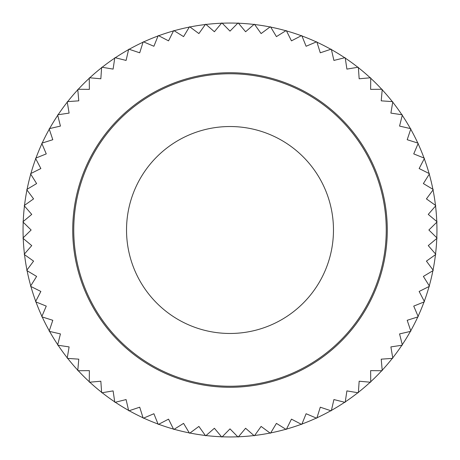 <?xml version="1.0" encoding="UTF-8"?>
<svg xmlns="http://www.w3.org/2000/svg" width="460" height="460" viewBox="0 0 460 460"><rect width="100%" height="100%" fill="white"/><g stroke="black" fill="none" stroke-linecap="round" stroke-linejoin="round"><path stroke-width="0.69" d="M230 436.948A206.948 206.948 0 0 1 222.22 436.799L230 428.875L237.975 437A207.155 207.155 0 0 0 238.291 436.988L245.605 428.26L254.19 435.735A207.155 207.155 0 0 0 254.506 435.7L261.113 426.426L270.261 433.205A207.155 207.155 0 0 0 270.566 433.142L276.425 423.378L286.08 429.416A207.155 207.155 0 0 0 286.379 429.335L291.456 419.14L301.553 424.402A207.155 207.155 0 0 0 301.846 424.292L306.107 413.735L316.584 418.192A207.155 207.155 0 0 0 316.871 418.059L320.286 407.198L331.085 410.815A207.155 207.155 0 0 0 331.355 410.665L333.914 399.567L344.96 402.327A207.155 207.155 0 0 0 345.218 402.155L346.897 390.897L358.122 392.777A207.155 207.155 0 0 0 358.369 392.581L359.162 381.225L370.501 382.225A207.155 207.155 0 0 0 370.731 382.013L370.628 370.628L382.013 370.731A207.155 207.155 0 0 0 382.225 370.501L381.225 359.162L392.581 358.369A207.155 207.155 0 0 0 392.777 358.122L390.897 346.897L402.155 345.218A207.155 207.155 0 0 0 402.327 344.96L399.567 333.914L410.665 331.355A207.155 207.155 0 0 0 410.815 331.085L407.198 320.286L418.059 316.871A207.155 207.155 0 0 0 418.192 316.584L413.735 306.107L424.292 301.846A207.155 207.155 0 0 0 424.402 301.553L419.14 291.456L429.335 286.379A207.155 207.155 0 0 0 429.416 286.08L423.378 276.425L433.142 270.566A207.155 207.155 0 0 0 433.205 270.261L426.426 261.113L435.7 254.506A207.155 207.155 0 0 0 435.735 254.19L428.26 245.605L436.988 238.291A207.155 207.155 0 0 0 437 237.975L428.875 230L437 222.025A207.155 207.155 0 0 0 436.988 221.708L428.26 214.394L435.735 205.81A207.155 207.155 0 0 0 435.7 205.493L426.426 198.887L433.205 189.738A207.155 207.155 0 0 0 433.142 189.434L423.378 183.574L429.416 173.92A207.155 207.155 0 0 0 429.335 173.621L419.14 168.544L424.402 158.447A207.155 207.155 0 0 0 424.292 158.154L413.735 153.893L418.192 143.416A207.155 207.155 0 0 0 418.059 143.129L407.198 139.713L410.815 128.915A207.155 207.155 0 0 0 410.665 128.645L399.567 126.086L402.327 115.04A207.155 207.155 0 0 0 402.155 114.781L390.897 113.102L392.777 101.879A207.155 207.155 0 0 0 392.581 101.631L381.225 100.838L382.225 89.499A207.155 207.155 0 0 0 382.013 89.269L370.628 89.372L370.731 77.987A207.155 207.155 0 0 0 370.501 77.774L359.162 78.775L358.369 67.419A207.155 207.155 0 0 0 358.122 67.223L346.897 69.103L345.218 57.845A207.155 207.155 0 0 0 344.96 57.672L333.914 60.432L331.355 49.335A207.155 207.155 0 0 0 331.085 49.185L320.286 52.802L316.871 41.94A207.155 207.155 0 0 0 316.584 41.808L306.107 46.264L301.846 35.707A207.155 207.155 0 0 0 301.553 35.598L291.456 40.859L286.379 30.665A207.155 207.155 0 0 0 286.08 30.584L276.425 36.622L270.566 26.858A207.155 207.155 0 0 0 270.261 26.795L261.113 33.574L254.506 24.299A207.155 207.155 0 0 0 254.19 24.265L245.605 31.74L238.291 23.012A207.155 207.155 0 0 0 237.975 23L230 31.125L222.22 23.201A206.948 206.948 0 0 1 237.78 23.201A206.948 206.948 0 0 1 238.47 23.224A206.948 206.948 0 0 1 270.037 26.962A206.948 206.948 0 0 1 270.71 27.1A206.948 206.948 0 0 1 285.844 30.728A206.948 206.948 0 0 1 286.505 30.918A206.948 206.948 0 0 1 301.306 35.725A206.948 206.948 0 0 1 301.95 35.966A206.948 206.948 0 0 1 316.325 41.917A206.948 206.948 0 0 1 316.952 42.205A206.948 206.948 0 0 1 344.684 57.741A206.948 206.948 0 0 1 345.259 58.121A206.948 206.948 0 0 1 357.846 67.269A206.948 206.948 0 0 1 358.392 67.695A206.948 206.948 0 0 1 370.219 77.803A206.948 206.948 0 0 1 370.731 78.269A206.948 206.948 0 0 1 381.731 89.269A206.948 206.948 0 0 1 382.197 89.78A206.948 206.948 0 0 1 392.305 101.608A206.948 206.948 0 0 1 392.731 102.154A206.948 206.948 0 0 1 401.879 114.741A206.948 206.948 0 0 1 402.258 115.316A206.948 206.948 0 0 1 417.795 143.048A206.948 206.948 0 0 1 418.082 143.675A206.948 206.948 0 0 1 424.034 158.05A206.948 206.948 0 0 1 424.275 158.694A206.948 206.948 0 0 1 429.082 173.495A206.948 206.948 0 0 1 429.272 174.156A206.948 206.948 0 0 1 432.9 189.29A206.948 206.948 0 0 1 433.038 189.963A206.948 206.948 0 0 1 436.776 221.53A206.948 206.948 0 0 1 436.799 222.22A206.948 206.948 0 0 1 436.799 237.78A206.948 206.948 0 0 1 436.776 238.47A206.948 206.948 0 0 1 433.038 270.037A206.948 206.948 0 0 1 432.9 270.71A206.948 206.948 0 0 1 429.272 285.844A206.948 206.948 0 0 1 429.082 286.505A206.948 206.948 0 0 1 424.275 301.306A206.948 206.948 0 0 1 424.034 301.95A206.948 206.948 0 0 1 418.082 316.325A206.948 206.948 0 0 1 417.795 316.952A206.948 206.948 0 0 1 402.258 344.684A206.948 206.948 0 0 1 401.879 345.259A206.948 206.948 0 0 1 392.731 357.846A206.948 206.948 0 0 1 392.305 358.392A206.948 206.948 0 0 1 382.197 370.219A206.948 206.948 0 0 1 381.731 370.731A206.948 206.948 0 0 1 370.731 381.731A206.948 206.948 0 0 1 370.219 382.197A206.948 206.948 0 0 1 358.392 392.305A206.948 206.948 0 0 1 357.846 392.731A206.948 206.948 0 0 1 345.259 401.879A206.948 206.948 0 0 1 344.684 402.258A206.948 206.948 0 0 1 316.952 417.795A206.948 206.948 0 0 1 316.325 418.082A206.948 206.948 0 0 1 301.95 424.034A206.948 206.948 0 0 1 301.306 424.275A206.948 206.948 0 0 1 286.505 429.082A206.948 206.948 0 0 1 285.844 429.272A206.948 206.948 0 0 1 270.71 432.9A206.948 206.948 0 0 1 270.037 433.038A206.948 206.948 0 0 1 238.47 436.776A206.948 206.948 0 0 1 237.78 436.799A206.948 206.948 0 0 1 230 436.948M221.53 436.776A206.948 206.948 0 0 1 206.017 435.551L214.394 428.26L221.708 436.988A207.155 207.155 0 0 0 222.025 437L222.22 436.799A206.948 206.948 0 0 1 221.53 436.776M205.333 435.47A206.948 206.948 0 0 1 189.963 433.038L198.887 426.426L205.493 435.7A207.155 207.155 0 0 0 205.81 435.735L206.017 435.551A206.948 206.948 0 0 1 205.333 435.47M189.29 432.9A206.948 206.948 0 0 1 174.156 429.272L183.574 423.378L189.434 433.142A207.155 207.155 0 0 0 189.738 433.205L189.963 433.038A206.948 206.948 0 0 1 189.29 432.9M173.495 429.082A206.948 206.948 0 0 1 158.694 424.275L168.544 419.14L173.621 429.335A207.155 207.155 0 0 0 173.92 429.416L174.156 429.272A206.948 206.948 0 0 1 173.495 429.082M158.05 424.034A206.948 206.948 0 0 1 143.675 418.082L153.893 413.735L158.154 424.292A207.155 207.155 0 0 0 158.447 424.402L158.694 424.275A206.948 206.948 0 0 1 158.05 424.034M143.048 417.795A206.948 206.948 0 0 1 129.185 410.728L139.713 407.198L143.129 418.059A207.155 207.155 0 0 0 143.416 418.192L143.675 418.082A206.948 206.948 0 0 1 143.048 417.795M128.582 410.389A206.948 206.948 0 0 1 115.316 402.258L126.086 399.567L128.645 410.665A207.155 207.155 0 0 0 128.915 410.815L129.185 410.728A206.948 206.948 0 0 1 128.582 410.389M114.741 401.879A206.948 206.948 0 0 1 102.154 392.731L113.102 390.897L114.781 402.155A207.155 207.155 0 0 0 115.04 402.327L115.316 402.258A206.948 206.948 0 0 1 114.741 401.879M101.608 392.305A206.948 206.948 0 0 1 89.78 382.197L100.838 381.225L101.631 392.581A207.155 207.155 0 0 0 101.879 392.777L102.154 392.731A206.948 206.948 0 0 1 101.608 392.305M89.269 381.731A206.948 206.948 0 0 1 78.269 370.731L89.372 370.628L89.269 382.013A207.155 207.155 0 0 0 89.499 382.225L89.78 382.197A206.948 206.948 0 0 1 89.269 381.731M77.803 370.219A206.948 206.948 0 0 1 67.695 358.392L78.775 359.162L77.774 370.501A207.155 207.155 0 0 0 77.987 370.731L78.269 370.731A206.948 206.948 0 0 1 77.803 370.219M67.269 357.846A206.948 206.948 0 0 1 58.121 345.259L69.103 346.897L67.223 358.122A207.155 207.155 0 0 0 67.419 358.369L67.695 358.392A206.948 206.948 0 0 1 67.269 357.846M57.741 344.684A206.948 206.948 0 0 1 49.611 331.418L60.432 333.914L57.672 344.96A207.155 207.155 0 0 0 57.845 345.218L58.121 345.259A206.948 206.948 0 0 1 57.741 344.684M49.272 330.815A206.948 206.948 0 0 1 42.205 316.952L52.802 320.286L49.185 331.085A207.155 207.155 0 0 0 49.335 331.355L49.611 331.418A206.948 206.948 0 0 1 49.272 330.815M41.917 316.325A206.948 206.948 0 0 1 35.966 301.95L46.264 306.107L41.808 316.584A207.155 207.155 0 0 0 41.94 316.871L42.205 316.952A206.948 206.948 0 0 1 41.917 316.325M35.725 301.306A206.948 206.948 0 0 1 30.918 286.505L40.859 291.456L35.598 301.553A207.155 207.155 0 0 0 35.707 301.846L35.966 301.95A206.948 206.948 0 0 1 35.725 301.306M30.728 285.844A206.948 206.948 0 0 1 27.1 270.71L36.622 276.425L30.584 286.08A207.155 207.155 0 0 0 30.665 286.379L30.918 286.505A206.948 206.948 0 0 1 30.728 285.844M26.962 270.037A206.948 206.948 0 0 1 24.529 254.667L33.574 261.113L26.795 270.261A207.155 207.155 0 0 0 26.858 270.566L27.1 270.71A206.948 206.948 0 0 1 26.962 270.037M24.449 253.983A206.948 206.948 0 0 1 23.224 238.47L31.74 245.605L24.265 254.19A207.155 207.155 0 0 0 24.299 254.506L24.529 254.667A206.948 206.948 0 0 1 24.449 253.983M23.201 237.78A206.948 206.948 0 0 1 23.201 222.22L31.125 230L23 237.975A207.155 207.155 0 0 0 23.012 238.291L23.224 238.47A206.948 206.948 0 0 1 23.201 237.78M23.224 221.53A206.948 206.948 0 0 1 24.449 206.017L31.74 214.394L23.012 221.708A207.155 207.155 0 0 0 23 222.025L23.201 222.22A206.948 206.948 0 0 1 23.224 221.53M24.529 205.333A206.948 206.948 0 0 1 26.962 189.963L33.574 198.887L24.299 205.493A207.155 207.155 0 0 0 24.265 205.81L24.449 206.017A206.948 206.948 0 0 1 24.529 205.333M27.1 189.29A206.948 206.948 0 0 1 30.728 174.156L36.622 183.574L26.858 189.434A207.155 207.155 0 0 0 26.795 189.738L26.962 189.963A206.948 206.948 0 0 1 27.1 189.29M30.918 173.495A206.948 206.948 0 0 1 35.725 158.694L40.859 168.544L30.665 173.621A207.155 207.155 0 0 0 30.584 173.92L30.728 174.156A206.948 206.948 0 0 1 30.918 173.495M35.966 158.05A206.948 206.948 0 0 1 41.917 143.675L46.264 153.893L35.707 158.154A207.155 207.155 0 0 0 35.598 158.447L35.725 158.694A206.948 206.948 0 0 1 35.966 158.05M42.205 143.048A206.948 206.948 0 0 1 49.272 129.185L52.802 139.713L41.94 143.129A207.155 207.155 0 0 0 41.808 143.416L41.917 143.675A206.948 206.948 0 0 1 42.205 143.048M49.611 128.582A206.948 206.948 0 0 1 57.741 115.316L60.432 126.086L49.335 128.645A207.155 207.155 0 0 0 49.185 128.915L49.272 129.185A206.948 206.948 0 0 1 49.611 128.582M58.121 114.741A206.948 206.948 0 0 1 67.269 102.154L69.103 113.102L57.845 114.781A207.155 207.155 0 0 0 57.672 115.04L57.741 115.316A206.948 206.948 0 0 1 58.121 114.741M67.695 101.608A206.948 206.948 0 0 1 77.803 89.78L78.775 100.838L67.419 101.631A207.155 207.155 0 0 0 67.223 101.879L67.269 102.154A206.948 206.948 0 0 1 67.695 101.608M78.269 89.269A206.948 206.948 0 0 1 89.269 78.269L89.372 89.372L77.987 89.269A207.155 207.155 0 0 0 77.774 89.499L77.803 89.78A206.948 206.948 0 0 1 78.269 89.269M89.78 77.803A206.948 206.948 0 0 1 101.608 67.695L100.838 78.775L89.499 77.774A207.155 207.155 0 0 0 89.269 77.987L89.269 78.269A206.948 206.948 0 0 1 89.78 77.803M102.154 67.269A206.948 206.948 0 0 1 114.741 58.121L113.102 69.103L101.879 67.223A207.155 207.155 0 0 0 101.631 67.419L101.608 67.695A206.948 206.948 0 0 1 102.154 67.269M115.316 57.741A206.948 206.948 0 0 1 128.582 49.611L126.086 60.432L115.04 57.672A207.155 207.155 0 0 0 114.781 57.845L114.741 58.121A206.948 206.948 0 0 1 115.316 57.741M129.185 49.272A206.948 206.948 0 0 1 143.048 42.205L139.713 52.802L128.915 49.185A207.155 207.155 0 0 0 128.645 49.335L128.582 49.611A206.948 206.948 0 0 1 129.185 49.272M143.675 41.917A206.948 206.948 0 0 1 158.05 35.966L153.893 46.264L143.416 41.808A207.155 207.155 0 0 0 143.129 41.94L143.048 42.205A206.948 206.948 0 0 1 143.675 41.917M158.694 35.725A206.948 206.948 0 0 1 173.495 30.918L168.544 40.859L158.447 35.598A207.155 207.155 0 0 0 158.154 35.707L158.05 35.966A206.948 206.948 0 0 1 158.694 35.725M174.156 30.728A206.948 206.948 0 0 1 189.29 27.1L183.574 36.622L173.92 30.584A207.155 207.155 0 0 0 173.621 30.665L173.495 30.918A206.948 206.948 0 0 1 174.156 30.728M189.963 26.962A206.948 206.948 0 0 1 205.333 24.529L198.887 33.574L189.738 26.795A207.155 207.155 0 0 0 189.434 26.858L189.29 27.1A206.948 206.948 0 0 1 189.963 26.962M206.017 24.449A206.948 206.948 0 0 1 221.53 23.224L214.394 31.74L205.81 24.265A207.155 207.155 0 0 0 205.493 24.299L205.333 24.529A206.948 206.948 0 0 1 206.017 24.449M230 72.72A157.28 157.28 0 0 1 387.28 230A157.28 157.28 0 0 1 230 387.28A157.28 157.28 0 0 1 72.72 230A157.28 157.28 0 0 1 230 72.72M221.708 23.012L221.53 23.224A206.948 206.948 0 0 1 222.22 23.201L222.025 23A207.155 207.155 0 0 0 221.708 23.012M230 73.755A156.245 156.245 0 0 1 386.245 230A156.245 156.245 0 0 1 230 386.245A156.245 156.245 0 0 1 73.755 230A156.245 156.245 0 0 1 230 73.755M230 126.529A103.471 103.471 0 0 0 126.529 230A103.471 103.471 0 0 0 230 333.471A103.471 103.471 0 0 0 333.471 230A103.471 103.471 0 0 0 230 126.529"/></g></svg>

